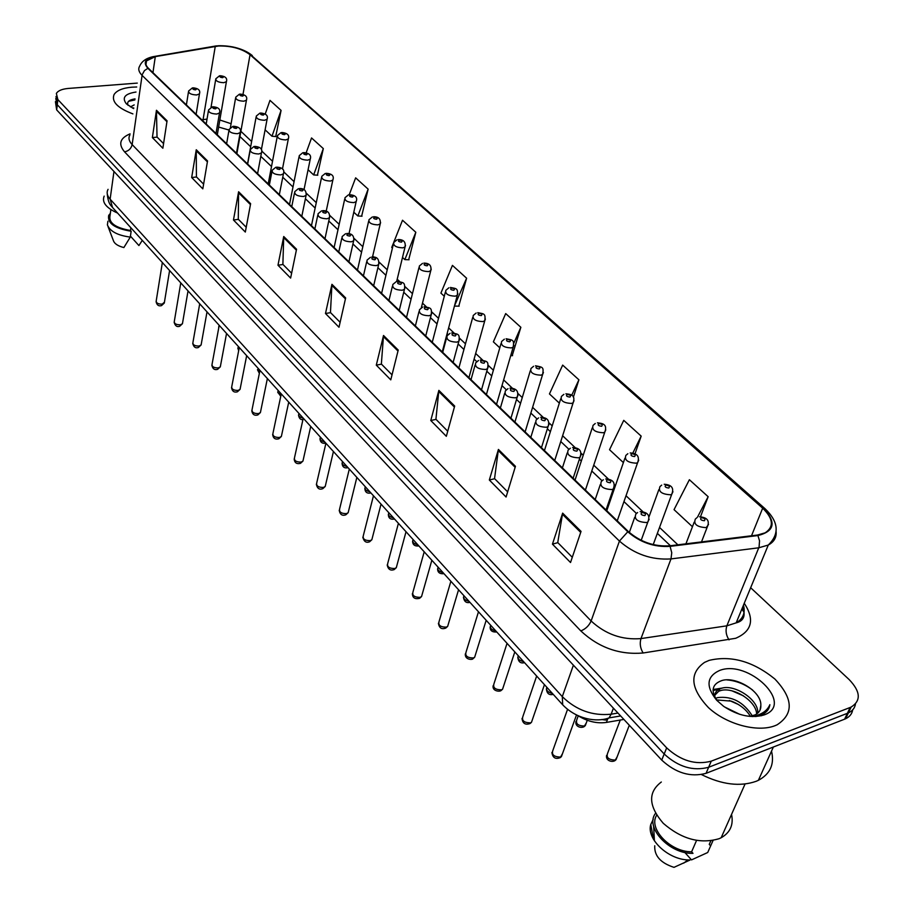 <?xml version="1.0" encoding="UTF-8"?>
<svg xmlns="http://www.w3.org/2000/svg" width="913" height="913" viewBox="0 0 913 913"><rect width="100%" height="100%" fill="white"/><g stroke="black" fill="none" stroke-linecap="round" stroke-linejoin="round"><path stroke-width="1.37" d="M623.887 719.433L606.392 722.423C596.988 723.724 587.63 721.544 578.328 715.872M131.871 87.192C122.639 88.013 116.716 90.467 114.079 94.541C111.283 101.617 117.549 108.076 132.899 113.897C117.549 108.076 111.283 101.617 114.079 94.541C116.716 90.467 122.639 88.013 131.871 87.192L136.722 86.997L131.871 87.192M709.173 660.361L704.551 662.382C689.087 673.28 690.388 688.368 708.465 707.632C726.349 724.271 757.242 732.683 774.989 725.709L777.123 724.796C793.968 713.704 793.214 698.445 774.863 679.01C753.168 661.4 731.279 655.18 709.173 660.361L704.551 662.382C689.087 673.28 690.388 688.368 708.465 707.632C726.349 724.271 757.242 732.683 774.989 725.709L777.123 724.796C793.968 713.704 793.214 698.445 774.863 679.01C753.168 661.4 731.279 655.18 709.173 660.361M218.606 45.992C231.457 45.776 241.945 48.686 250.048 54.712L762.675 508.187C773.334 518.618 774.167 526.824 765.174 532.815L757.47 535.041L669.663 545.826C654.244 546.773 640.492 542.025 628.395 531.594L148.431 68.292C145.738 65.61 145.099 63.145 146.514 60.886L155.301 56.617L218.606 45.992M218.321 45.741L154.936 56.378C145.178 58.512 142.827 62.506 147.895 68.327L627.779 531.765C640.173 542.47 654.279 547.332 670.085 546.362L757.916 535.554C774.783 531.309 776.552 522.133 763.234 508.027L250.55 54.677C242.242 48.492 231.503 45.513 218.321 45.741M55.419 101.628L56.663 109.891L661.731 760.095C675.78 773.06 690.559 777.477 706.069 773.322L844.593 719.182L847.367 713.338L848.371 712.916C852.48 710.953 854.842 707.986 855.458 704.014C854.842 707.986 852.48 710.953 848.371 712.916L708.648 767.262L847.367 713.338L850.151 707.472L851.156 707.05C861.221 700.716 860.571 691.586 849.227 679.649L750.657 587.732M661.731 760.095L664.196 754.001C678.302 766.966 693.115 771.382 708.648 767.262C693.115 771.382 678.302 766.966 664.196 754.001L57.268 104.733L664.196 754.001L666.673 747.873C680.836 760.837 695.695 765.254 711.25 761.157L850.151 707.472M55.773 98.604L57.268 104.733L56.013 96.47M512.193 355.671L520.855 327.288L505.699 313.581L493.374 341.85L499.799 347.807M275.715 136.551L281.078 110.393L269.986 100.362L265.181 114.159M317.416 175.193L323.316 148.591L311.55 137.954L306.152 152.813M361.651 216.187L368.144 189.139L355.648 177.841L349.28 194.629M408.682 259.749L415.814 232.267L402.519 220.238L393.651 242.607M458.76 306.152L466.611 278.214L452.437 265.386L440.911 293.119L444.289 296.257M137.281 83.106L68.338 88.435C62.038 89.006 58.044 90.672 56.366 93.457L57.873 99.574L666.673 747.873M454.674 406.057L446.331 436.311L430.776 420.505L438.868 390.376L454.674 406.057M515.446 466.326L506.076 497.026L489.334 480.01L498.418 449.436L515.446 466.326M581.045 531.389L570.522 562.511L552.445 544.148L562.648 513.14L581.045 531.389M296.554 249.238L290.619 278.077L277.974 265.227L283.726 236.513L296.554 249.238M250.619 203.679L245.323 232.05L233.466 219.999L238.601 191.753L250.619 203.679M207.548 160.95L202.812 188.854L191.673 177.533L196.261 149.755L207.548 160.95M167.068 120.801L162.856 148.237L152.368 137.578L156.454 110.268L167.068 120.801M398.228 350.067L390.775 379.854L376.293 365.143L383.517 335.482L398.228 350.067M345.65 297.923L338.997 327.242L325.485 313.501L331.933 284.32L345.65 297.923M573.375 397.155L578.91 379.797L562.67 365.109L549.455 393.925L559.349 403.124M635.014 453.795L641.177 436.117L623.75 420.357L609.53 449.721L623.385 462.594M700.499 516.712L708.146 496.695L689.383 479.724L674.045 509.648L692.442 526.733M325.485 313.501L330.586 312.657M340.115 322.3L330.46 312.531L331.933 284.32M376.293 365.143L381.474 364.161M392.031 374.844L381.36 364.036L383.517 335.482M152.368 137.578L157.15 137.121M163.564 143.615L157.025 136.996L156.454 110.268M191.673 177.533L196.535 176.985M203.61 184.152L196.409 176.86L196.261 149.755M233.466 219.999L238.407 219.36M246.213 227.269L238.282 219.234L238.601 191.753M277.974 265.227L282.996 264.496M291.624 273.227L282.882 264.371L283.726 236.513M552.445 544.148L557.854 542.664M572.291 557.284L557.74 542.55L562.648 513.14M489.334 480.01L494.663 478.72M507.651 491.856L494.549 478.606L498.418 449.436M430.776 420.505L436.037 419.375M447.735 431.221L435.923 419.261L438.868 390.376M466.611 278.214L454.514 305.764M454.879 306.095L459.136 306.163M393.286 243.52L391.734 247.446L392.419 248.085M415.814 232.267L404.836 259.612L402.507 257.455M404.836 259.612L409.058 259.771M368.144 189.139L357.85 215.97L353.799 212.204M357.85 215.97L362.027 216.198M323.316 148.591L313.65 174.919L308.08 169.75M313.65 174.919L317.781 175.216M281.078 110.393L271.983 136.231L265.101 129.829M271.983 136.231L276.08 136.585M520.855 327.288L513.791 343.265M510.698 355.682L512.581 355.659M578.91 379.797L571.686 395.306M641.177 436.117L632.846 453.053M708.146 496.695L697.509 517.112M134.93 99.597L132.944 99.722M844.593 719.182L845.598 718.748C849.695 716.785 852.057 713.818 852.685 709.858M130.388 106.924L134.177 104.904M136.003 92.042C124.819 93.742 121.634 97.714 126.462 103.934L133.652 108.613M135.033 98.878C128.927 99.848 126.599 101.994 128.037 105.326M110.872 209.602L110.017 215.696C108.601 222.886 115.415 227.816 130.479 230.498L130.879 227.771M108.088 226.721L113.349 240.507C114.387 243.68 117.891 246.031 123.871 247.56L130.285 237.106L131.152 231.24L130.479 230.498M107.894 221.243L107.403 224.906C109.948 231.331 117.583 235.394 130.285 237.106M110.347 213.391L108.704 215.388C107.243 223.229 114.73 228.512 131.152 231.24M104.162 196.124C101.697 202.287 106.182 207.947 117.583 213.083M130.433 236.125L138.913 245.551L142.291 240.37M128.573 101.309L134.884 99.939M132.408 108.031L133.755 107.894M701.526 774.601C721.943 784.689 740.158 786.915 756.192 781.288L758.383 780.318C770.252 773.95 774.635 764.227 771.519 751.125M661.32 782.019C647.796 792.267 648.435 806.031 663.249 823.298C681.589 839.161 700.237 844.285 719.182 838.67L721.156 837.746C730.24 832.576 733.698 824.804 731.541 814.407M715.575 698.377L717.618 697.612C731.918 695.889 743.49 701.983 752.335 715.918M749.778 716.408L755.199 714.856C759.171 712.779 761.054 709.652 760.837 705.464L759.993 710.223M714.89 697.178C714.468 693.389 716.077 690.627 719.718 688.927L721.521 688.276C734.2 683.883 758.92 699.506 757.767 713.156M714.24 695.797L718.748 691.244L720.54 690.605C732.991 686.622 756.112 700.556 756.672 714M724.466 706.902L739.804 714.354M716.648 699.94L731.393 701.138C739.861 704.414 746.195 709.481 750.383 716.317M752.449 716.579L762.515 714.388C766.863 712.197 769.317 708.967 769.876 704.688C767.707 709.698 763.519 713.224 757.311 715.256M719.421 670.541C706.559 676.556 705.658 686.473 716.716 700.282L723.61 706.308C737.989 715.746 751.49 718.611 764.124 714.913C795.2 704.22 748.192 658.798 719.421 670.541M760.837 705.464C761.773 691.324 735.798 676.134 721.978 680.516C712.197 683.963 710.554 690.627 717.047 700.533M656.675 815.229C647.979 828.342 670.165 852.023 691.609 851.806L696.528 840.485M654.735 845.792C654.21 855.823 660.635 863.013 673.988 867.35L690.102 860L687.854 859.932C667.483 859.224 646.313 838.67 650.775 824.519L653.206 819.383M653.651 826.345L654.393 840.816M655.534 813.323C644.51 827.178 669.286 854.214 693.001 853.347L691.609 851.806M710.77 840.896L709.241 844.365L710.885 840.884M684.796 852.434L691.506 859.898L707.712 852.514L713.03 840.531M709.241 844.365L710.645 845.895M769.876 704.688L768.883 708.237M762.081 715.381L761.316 715.769M726.851 679.888C736.061 680.664 744.666 684.065 752.666 690.08M713.053 690.502L719.592 689.212M731.975 690.844L743.433 695.832M729.327 700.476L738.663 704.596M759.627 715.507L755.702 716.557M713.099 689.52L722.56 688.014M607.601 719.216L606.392 722.423M250.048 54.712L242.984 94.484M231.092 123.723L219.839 119.991M207.034 119.067L201.853 119.854M744.255 603.253C754.857 619.528 752.004 631.214 735.673 638.29L643.14 652.989C619.539 655.009 598.757 647.648 580.816 630.917L124.556 151.843C118.062 144.128 119.9 138.137 130.068 133.857M757.916 535.554L759.536 540.827L759.068 547.047L726.851 625.827L736.163 622.86C743.068 618.763 745.499 612.863 743.456 605.182M627.779 531.765L619.436 541.078L142.063 75.345C138.73 71.99 137.943 68.909 139.689 66.101C141.743 61.354 146.114 58.227 152.813 56.72L214.897 46.141M741.87 609.028L744.106 612.418M129.92 134.919C128.174 137.909 128.916 141.127 132.145 144.585L142.177 74.706L144.482 70.563L147.895 68.327M670.085 546.362L671.751 552.753L670.998 558.916C651.688 560.16 634.501 554.202 619.436 541.078L591.122 620.977C605.513 634.273 622.13 640.139 640.972 638.586L726.851 625.827C725.333 630.7 726.075 635.38 729.053 639.865M776.118 531.686C776.609 537.506 773.996 541.957 768.278 545.038L758.794 547.789L670.998 558.916L640.972 638.586C639.557 643.551 640.275 648.356 643.14 652.989M763.234 508.027L765.094 508.758C778.675 521.825 779.725 533.922 768.278 545.038L736.163 622.86C743.718 620.988 745.875 615.761 742.634 607.168M764.934 508.609L250.55 54.677M57.873 99.574L56.663 109.891M711.25 761.157L706.069 773.322M124.556 151.843C128.642 151.044 131.175 148.625 132.145 144.585L591.122 620.977C589.045 625.702 585.61 629.011 580.816 630.917M762.675 508.187L751.513 535.771M677.891 544.821L659.54 527.452M642.912 511.714L626.021 495.736M615.408 485.693L614.529 484.86M608.378 479.04L593.735 465.185M583.224 455.245L581.159 453.293M575.167 447.621L562.625 435.741M552.194 425.88L549.055 422.902M543.201 417.367L532.61 407.346M522.27 397.566L518.128 393.64M512.398 388.23L503.645 379.934M493.374 370.221L488.318 365.44M482.715 360.133L475.662 353.468M465.482 343.824L459.559 338.232M454.081 333.04L448.637 327.893M438.514 318.317L431.815 311.972M426.439 306.882L422.491 303.15M412.448 293.655L405.018 286.614M399.746 281.626L397.212 279.23M387.226 269.792L379.123 262.111M373.942 257.215L372.732 256.062M362.815 246.693L354.084 238.419M339.18 224.324L329.855 215.502M316.275 202.64L306.414 193.316M294.066 181.63L283.715 171.838M272.531 161.259L261.711 151.022M251.634 141.481L240.872 131.301M215.263 46.38L202.869 120.836M155.301 56.617L152.95 72.652M345.434 298.871L331.796 285.324M296.371 250.162L283.612 237.506M250.459 204.592L238.51 192.734M207.399 161.852L196.181 150.725M166.931 121.691L156.385 111.226M397.988 351.026L383.357 336.509M454.4 407.027L438.674 391.415M515.137 467.319L498.19 450.486M580.702 532.393L562.374 514.202M108.065 189.333C106.376 192.415 107.072 195.69 110.131 199.171L113.965 171.461M112.516 207.479L110.131 199.171L562.294 696.63C576.229 710.211 592.503 716.077 611.139 714.206L613.41 708.18M620.635 715.94L609.051 717.903L611.139 714.206L617.953 713.064M601.678 719.524L605.627 720.083L609.051 717.903C596.976 722.525 576.719 719.421 562.693 704.813L562.294 696.63L573.398 665.178M226.572 80.869L226.401 81.691L223.788 82.695C218.412 82.444 215.753 81.131 215.81 78.792L219.519 75.79M220.786 76.064C219.325 76.76 219.919 77.308 222.567 77.696C224.039 76.989 223.445 76.441 220.786 76.064M162.354 262.533L156.226 300.845C156.112 303.048 158.097 304.155 162.206 304.143L164.431 302.192M199.627 93.023L199.456 93.891L196.717 94.963C191.251 94.724 188.546 93.4 188.614 90.98L192.415 87.899M195.485 89.862C197.014 89.12 196.421 88.561 193.704 88.173C192.175 88.903 192.769 89.463 195.485 89.862M246.636 99.312L246.442 100.202L243.851 101.206C238.35 100.944 235.657 99.597 235.748 97.155L239.423 94.176M240.781 94.438C239.32 95.18 239.925 95.739 242.618 96.127C244.079 95.386 243.463 94.826 240.781 94.438M219.04 325.154L218.846 327.299M267.292 118.313L267.075 119.272L264.519 120.276C258.881 120.014 256.142 118.61 256.291 116.065L259.931 113.098M261.369 113.372C259.908 114.148 260.536 114.718 263.264 115.106C264.724 114.342 264.085 113.76 261.369 113.372M238.167 346.289L238.909 349.496M288.576 137.897L288.325 138.913L285.815 139.917C280.04 139.655 277.244 138.194 277.449 135.546L281.056 132.613M282.585 132.876C281.136 133.686 281.775 134.279 284.536 134.668C285.986 133.857 285.347 133.264 282.585 132.876M257.843 368.03L259.657 371.899M310.511 158.086L310.237 159.17L307.772 160.163C301.838 159.901 299.008 158.394 299.27 155.621L302.819 152.722M304.463 152.996C303.002 153.829 303.675 154.445 306.471 154.833C307.921 153.989 307.247 153.373 304.463 152.996M180.763 282.87L174.315 321.387C174.155 323.681 176.175 324.823 180.375 324.811L182.44 323.727L182.6 322.791M219.702 112.037L219.508 112.972L216.792 114.045C211.188 113.805 208.449 112.425 208.563 109.914L212.33 106.844M215.536 108.852C217.066 108.088 216.449 107.506 213.699 107.118C212.181 107.882 212.786 108.464 215.536 108.852M199.707 303.801L192.928 342.501C192.723 344.886 194.766 346.073 199.068 346.061L201.111 344.977L201.282 343.984M240.381 131.643L240.165 132.636L237.483 133.709C231.742 133.469 228.946 132.031 229.129 129.406L232.849 126.371M236.205 128.436C237.734 127.626 237.095 127.033 234.321 126.645C232.792 127.443 233.42 128.048 236.205 128.436M219.211 325.348L212.067 364.219C211.805 366.706 213.893 367.95 218.298 367.928L220.307 366.855L220.512 365.782M261.711 151.843L261.449 152.916L258.824 153.989C252.924 153.749 250.094 152.254 250.322 149.515L254.008 146.502M257.523 148.625C259.041 147.78 258.39 147.164 255.572 146.776C254.042 147.621 254.693 148.237 257.523 148.625M278.088 390.399L277.974 392.784L281.101 394.758M333.142 178.902L332.834 180.078L330.415 181.059C324.332 180.785 321.444 179.21 321.775 176.323L325.268 173.459M327.014 173.732C325.576 174.611 326.261 175.25 329.091 175.638C330.529 174.748 329.844 174.121 327.014 173.732M298.939 413.429L298.825 413.943C298.095 415.906 299.544 417.298 303.173 418.097M356.492 200.392L356.15 201.636L353.788 202.606C347.533 202.332 344.6 200.7 345 197.687L348.424 194.868M350.295 195.131C348.857 196.055 349.565 196.717 352.429 197.094C353.867 196.169 353.16 195.519 350.295 195.131M320.406 437.144L320.303 437.578C319.504 439.621 320.977 441.07 324.72 441.915M380.607 222.567L380.219 223.913L377.914 224.86C371.477 224.587 368.498 222.875 368.978 219.725L372.333 216.963M374.33 217.226C372.892 218.196 373.622 218.869 376.533 219.257C377.959 218.287 377.229 217.614 374.33 217.226M239.286 347.522L231.765 386.576C231.457 389.166 233.568 390.456 238.099 390.433L240.062 389.372L240.29 388.208M283.703 172.694L283.418 173.847L280.839 174.908C274.779 174.657 271.891 173.105 272.188 170.252L275.829 167.262M279.504 169.453C281.021 168.574 280.348 167.935 277.495 167.547C275.977 168.426 276.65 169.065 279.504 169.453M259.965 370.37L252.068 409.583C251.691 412.288 253.825 413.635 258.482 413.612L260.41 412.562L260.662 411.318M306.403 194.207L306.083 195.439L303.55 196.489C297.33 196.249 294.397 194.629 294.773 191.639L298.346 188.706M302.203 190.954C303.709 190.03 303.013 189.368 300.115 188.98C298.608 189.904 299.293 190.555 302.203 190.954M281.272 393.914L272.964 433.287C272.519 436.106 274.687 437.51 279.469 437.487L281.364 436.46L281.649 435.113M329.844 216.415L329.479 217.751L327.014 218.789C320.611 218.538 317.633 216.849 318.078 213.722L321.581 210.835M325.633 213.151C327.139 212.181 326.42 211.508 323.487 211.12C321.969 212.078 322.688 212.763 325.633 213.151M342.443 461.91C341.565 464.055 343.071 465.562 346.94 466.452M405.509 245.483L405.064 246.921L402.838 247.845C396.208 247.56 393.183 245.78 393.754 242.493L397.007 239.788M399.152 240.051C397.726 241.066 398.479 241.762 401.423 242.15C402.85 241.135 402.085 240.427 399.152 240.051M365.326 486.777L365.268 487.006C364.31 489.231 365.828 490.817 369.833 491.753M431.244 269.164L430.753 270.704L428.596 271.606C421.772 271.309 418.69 269.449 419.364 266.014L422.514 263.389M424.796 263.64C423.381 264.702 424.168 265.421 427.158 265.809C428.562 264.736 427.775 264.017 424.796 263.64M388.847 512.752L388.824 512.866C387.763 515.206 389.315 516.861 393.457 517.842M457.858 293.655L457.299 295.31L455.233 296.177C448.203 295.869 445.065 293.918 445.841 290.323L448.876 287.789M451.319 288.029C449.926 289.136 450.737 289.889 453.761 290.266C455.153 289.147 454.343 288.405 451.319 288.029M413.11 539.56C411.968 542.002 413.543 543.737 417.823 544.764M485.385 319.002L484.769 320.771L482.794 321.593C475.536 321.273 472.352 319.23 473.242 315.464L476.141 313.045M478.766 313.262C477.373 314.426 478.218 315.202 481.288 315.578C482.669 314.403 481.836 313.638 478.766 313.262M438.126 567.19C437.019 569.723 438.639 571.515 442.988 572.565M513.893 345.24L513.197 347.134L511.326 347.91C503.828 347.568 500.586 345.434 501.602 341.496L504.364 339.18M507.172 339.385C505.802 340.606 506.681 341.405 509.785 341.782C511.154 340.549 510.287 339.75 507.172 339.385M303.253 418.188L294.511 457.71C293.997 460.654 296.2 462.115 301.119 462.092L302.945 461.088L303.276 459.638M354.061 239.377L353.651 240.804L351.254 241.819C344.658 241.568 341.633 239.799 342.17 236.535L345.593 233.705M349.839 236.079C351.334 235.063 350.592 234.367 347.625 233.979C346.118 234.995 346.86 235.691 349.839 236.079M325.918 443.239L316.731 482.874C316.138 485.956 318.363 487.474 323.43 487.451L325.211 486.481L325.576 484.917M379.1 263.104L378.633 264.644L376.304 265.626C369.514 265.363 366.433 263.526 367.072 260.102L370.393 257.352M374.866 259.794C376.35 258.721 375.585 258.002 372.572 257.614C371.077 258.676 371.842 259.406 374.866 259.794M349.314 469.077L339.659 508.838C338.963 512.045 341.234 513.642 346.449 513.631L348.161 512.695L348.572 511.006M404.995 287.652L404.47 289.307L402.222 290.254C395.215 289.98 392.088 288.063 392.83 284.479L396.048 281.809M400.75 284.308C402.222 283.201 401.435 282.448 398.376 282.06C396.893 283.178 397.68 283.932 400.75 284.308M373.463 495.759L363.328 535.623C362.529 538.978 364.823 540.656 370.199 540.633L371.842 539.743L372.31 537.928M431.792 313.056L431.198 314.825L429.042 315.75C421.806 315.464 418.633 313.444 419.501 309.69L422.582 307.122M427.535 309.69C429.007 308.514 428.186 307.738 425.081 307.361C423.609 308.526 424.431 309.302 427.535 309.69M398.41 523.332L387.763 563.275C386.861 566.779 389.178 568.537 394.736 568.525L396.299 567.681L396.824 565.729M459.536 339.362L458.862 341.268L456.82 342.135C449.344 341.839 446.115 339.716 447.108 335.79L450.052 333.336M455.279 335.973C456.728 334.74 455.884 333.941 452.734 333.553C451.273 334.786 452.118 335.585 455.279 335.973M463.952 595.733C462.88 598.357 464.557 600.218 468.985 601.279M543.418 372.424L542.63 374.444L540.884 375.175C533.146 374.809 529.848 372.561 531.001 368.453L533.591 366.273M536.604 366.433C535.246 367.722 536.159 368.555 539.309 368.932C540.667 367.642 539.754 366.809 536.604 366.433M490.646 625.222C489.608 627.961 491.342 629.867 495.839 630.963M574.026 400.602L573.147 402.759L571.527 403.432C563.515 403.044 560.16 400.693 561.461 396.379L563.869 394.348M567.11 394.484C565.775 395.831 566.711 396.699 569.917 397.064C571.241 395.717 570.305 394.85 567.11 394.484M518.242 655.705C517.26 658.558 519.052 660.544 523.617 661.651M605.764 429.84L604.794 432.134L603.31 432.751C595.025 432.317 591.613 429.852 593.073 425.344L595.276 423.472M598.745 423.575C597.433 424.99 598.403 425.892 601.656 426.257C602.968 424.83 601.998 423.94 598.745 423.575M546.796 687.261C545.86 690.228 547.709 692.282 552.365 693.401M638.723 460.186L637.628 462.629L636.304 463.176C627.722 462.708 624.241 460.118 625.873 455.393L627.859 453.704M631.591 453.772C630.301 455.256 631.305 456.192 634.615 456.546C635.893 455.051 634.877 454.126 631.591 453.772M578.226 715.826L576.97 719.296C575.373 723.644 577.861 725.892 584.434 726.029L586.294 722.936M672.949 491.719L671.728 494.298L670.564 494.778C661.674 494.275 658.136 491.548 659.951 486.606L661.697 485.111M665.691 485.123C664.436 486.697 665.486 487.656 668.83 488.021C670.085 486.446 669.035 485.476 665.691 485.123M620.269 720.049L607.716 752.985C605.958 757.528 608.48 759.89 615.282 760.061L617.12 756.888M708.522 524.496L706.183 527.634C696.961 527.075 693.355 524.21 695.364 519.041L696.859 517.751M701.138 517.717C699.917 519.371 701.001 520.376 704.414 520.73C705.635 519.075 704.539 518.07 701.138 517.717M424.203 551.817L413.007 591.841C411.991 595.504 414.342 597.342 420.071 597.342L421.555 596.543L422.148 594.454M488.284 366.627L487.531 368.658L485.59 369.491C477.876 369.16 474.577 366.946 475.719 362.826L478.515 360.498M484.016 363.203C485.454 361.913 484.575 361.08 481.379 360.703C479.941 361.982 480.82 362.815 484.016 363.203M450.874 581.284L439.119 621.354C437.966 625.188 440.351 627.117 446.274 627.128L447.655 626.386L448.317 624.15M518.093 394.895L517.237 397.075L515.434 397.84C507.445 397.497 504.102 395.169 505.391 390.855L508.005 388.664M513.825 391.426C515.24 390.079 514.327 389.212 511.086 388.835C509.659 390.193 510.572 391.061 513.825 391.426M478.48 611.778L466.121 651.871C464.831 655.876 467.251 657.908 473.368 657.942L474.646 657.269L475.399 654.861M549.01 424.225L548.062 426.554L546.385 427.261C538.122 426.885 534.71 424.442 536.182 419.923L538.602 417.892M544.741 420.722C546.145 419.295 545.198 418.405 541.9 418.028C540.496 419.455 541.443 420.357 544.741 420.722M507.046 643.345L494.07 683.46C492.632 687.637 495.086 689.76 501.42 689.829L502.572 689.212L503.417 686.656M581.125 454.674L580.052 457.173L578.534 457.812C569.963 457.39 566.505 454.822 568.148 450.086L570.351 448.226M576.845 451.136C578.226 449.641 577.244 448.705 573.9 448.34C572.508 449.835 573.501 450.771 576.845 451.136M536.65 676.042L523.012 716.146C521.414 720.517 523.891 722.754 530.453 722.845L531.48 722.309L532.427 719.581M614.472 486.332L613.274 488.98L611.927 489.551C603.048 489.094 599.521 486.378 601.359 481.425L603.322 479.759M610.204 482.737C611.55 481.162 610.535 480.192 607.134 479.827C605.775 481.402 606.803 482.372 610.204 482.737M567.544 709.378L553.016 750.018C551.235 754.583 553.746 756.923 560.548 757.06L562.488 753.693M649.154 519.246L647.819 522.065L646.655 522.544C637.434 522.042 633.85 519.189 635.905 513.985L637.605 512.547M644.886 515.594C646.21 513.928 645.149 512.923 641.691 512.57C640.367 514.224 641.428 515.229 644.886 515.594M216.929 45.844L214.783 46.118M232.085 46.78C240.564 48.503 247.309 51.425 252.296 55.556M851.156 707.05L845.598 718.748M146.514 60.886L145.977 64.618M218.629 127.055L228.878 130.011M670.393 545.746L657.36 533.363M636.418 513.448L623.956 501.602M613.388 491.548L612.634 490.84M601.998 480.729L591.784 471.017M581.307 461.054L579.378 459.216M568.89 449.253L560.776 441.538M550.379 431.655L547.366 428.79M537.015 418.953L530.852 413.087M520.547 403.295L516.53 399.472M506.316 389.76L501.979 385.64M491.753 375.916L486.8 371.214M476.723 361.628L474.087 359.129M463.93 349.474L458.132 343.961M448.169 334.489L447.142 333.507M437.053 323.921L430.468 317.656M411.055 299.213L403.74 292.251M385.914 275.304L377.914 267.703M361.571 252.159L352.943 243.965M337.993 229.745L328.783 220.992M315.145 208.027L305.399 198.76M292.993 186.971L282.756 177.236M271.515 166.543L260.81 156.374M250.664 146.731L239.936 136.528M562.693 704.813L112.219 207.148C111.683 205.882 108.339 205.163 107.255 193.796M211.04 107.232L215.662 79.682M217.305 134.77L226.401 81.691C227.485 78.256 225.431 76.27 220.227 75.722M169.59 270.522L164.294 303.059L161.487 305.638C158.634 306.414 156.831 305.068 156.077 301.621M196.124 114.319L199.456 93.891C200.563 90.387 198.463 88.367 193.145 87.819M186.389 104.927L188.466 91.916M230.43 127.5L235.577 98.113M236.866 153.658L246.442 100.202C247.571 96.687 245.494 94.644 240.199 94.085M218.698 326.831L218.743 327.881M247.514 163.929L256.097 117.092M261.38 149.698L267.075 119.272C268.308 115.7 266.197 113.611 260.753 113.007M237.802 347.956L238.67 350.74M268.194 183.89L277.232 136.653M282.437 169.099L288.325 138.913C289.638 135.261 287.504 133.115 281.946 132.488M257.466 369.685L259.36 373.394M289.501 204.455L299.03 156.819M304.018 189.653L310.237 159.17C311.504 155.347 309.347 153.156 303.778 152.585M188.032 290.905L182.44 323.727L179.667 326.283C176.974 327.231 175.136 325.884 174.143 322.221M215.993 133.503L219.508 112.972C220.661 109.377 218.538 107.312 213.117 106.753M206.201 124.054L208.392 110.918M207.011 311.881L201.111 344.977L198.372 347.511C195.519 348.458 193.647 347.077 192.734 343.391M236.467 153.27L240.165 132.636C241.42 128.995 239.274 126.873 233.705 126.256M226.618 143.752L228.935 130.502M226.55 333.45L220.307 366.855L217.602 369.343C214.544 370.233 212.626 368.852 211.85 365.177M257.58 173.641L261.449 152.916C262.784 149.184 260.604 147.004 254.921 146.377M247.651 164.066L250.105 150.691M758.383 780.318L773.368 747.017M721.156 837.746L745.054 784.027M718.748 691.244L719.718 688.927M683.689 863.162L687.854 859.932M653.548 839.412L650.775 824.519M277.689 392.042L280.77 396.333M311.459 225.648L321.513 177.613M326.203 211.165L332.834 180.078C334.318 176.026 332.138 173.767 326.306 173.299M298.517 415.061C299.065 418.371 300.537 419.889 302.933 419.615M334.101 247.514L344.703 199.068M349.028 233.614L356.15 201.636C357.77 197.528 355.568 195.211 349.542 194.686M319.972 438.765C320.223 442.303 322.198 443.786 325.884 443.204M357.474 270.065L368.647 221.208M372.493 257.067L380.219 223.913C380.904 219.074 378.678 216.689 373.531 216.758M246.658 355.671L240.062 389.372L237.414 391.814C234.173 392.716 232.21 391.312 231.525 387.603M279.344 194.652L283.418 173.847C284.799 169.784 282.596 167.547 276.81 167.125M269.358 185.019L271.948 171.518M267.372 378.553L260.41 412.562L257.808 414.959C254.407 415.872 252.399 414.456 251.783 410.69M301.804 216.324L306.083 195.439C306.483 190.657 304.246 188.352 299.396 188.535M291.749 206.635L294.488 193.008M288.725 402.142L281.364 436.46L278.819 438.788C275.201 439.724 273.147 438.286 272.656 434.462M324.982 238.704L329.479 217.751C330.061 212.9 327.801 210.526 322.723 210.641M314.871 228.946L317.77 215.206M342.067 463.188C342.318 466.965 344.327 468.472 348.07 467.707M381.6 293.358L393.377 244.091M396.653 281.478L405.064 246.921C405.863 242.002 403.614 239.548 398.308 239.548M364.846 488.364C365.052 492.221 367.083 493.75 370.94 492.974M406.513 317.404L418.93 267.726M421.327 307.738L430.753 270.704C431.723 265.683 429.441 263.149 423.906 263.104M388.345 514.327C388.39 518.173 390.456 519.748 394.53 519.041M432.26 342.261L445.35 292.171M442.246 351.904L457.299 295.31C458.178 287.994 456.317 288.691 450.383 287.458M412.585 541.112C412.676 544.799 414.764 546.408 418.873 545.928M458.874 367.95L472.694 317.462M468.928 377.662L484.769 320.771C485.773 313.33 484.061 313.958 477.761 312.668M437.612 568.753C437.601 572.451 439.735 574.094 444.003 573.695M486.412 394.542L500.997 343.63M496.546 404.311L513.197 347.134C514.293 339.682 513.003 340.15 506.11 338.746M310.728 426.451L302.945 461.088L300.48 463.348C296.668 464.283 294.557 462.823 294.169 458.965M348.926 261.826L353.651 240.804C354.29 235.839 352.007 233.397 346.814 233.488M338.757 251.999L341.816 238.133M333.428 451.524L325.211 486.481L322.814 488.672C319.379 489.973 317.222 488.489 316.343 484.232M373.668 285.712L378.633 264.644C379.329 259.018 377.023 256.507 371.728 257.089M363.442 275.829L366.672 261.826M356.846 477.408L348.161 512.695L345.856 514.795C342.238 516.107 340.024 514.601 339.214 510.287M399.255 310.409L404.47 289.307C405.281 281.923 403.226 282.676 397.475 281.512M388.961 300.468L392.385 286.34M381.041 504.124L371.842 539.743L369.639 541.751C366.239 543.132 363.967 541.614 362.815 537.175M425.732 335.961L431.198 314.825C432.157 307.407 430.263 307.978 424.134 306.779M415.369 325.952L418.987 311.698M406.023 531.731L396.299 567.681L394.199 569.586C390.456 570.933 388.128 569.381 387.192 564.942M453.133 362.415L458.862 341.268C459.958 333.816 458.372 334.215 451.718 332.937M442.702 352.338L446.537 337.958M463.462 597.307C464.169 601.599 466.338 603.288 469.967 602.375M514.921 422.057L530.305 370.735M525.123 431.895L542.63 374.444C543.863 366.878 542.836 367.277 535.475 365.771M490.178 626.82C489.939 630.563 492.141 632.298 496.798 632.013M544.445 450.554L560.696 398.833M554.727 460.472L573.147 402.759C575.909 394.462 570.054 394.382 565.9 393.777M517.797 657.314C518.379 661.891 520.627 663.671 524.541 662.655M575.042 480.09L592.206 427.969M585.404 490.087L604.794 432.134C607.864 423.666 601.758 423.404 597.444 422.81M546.373 688.87C546.898 693.56 549.181 695.386 553.244 694.371M606.768 510.709L624.903 458.2M617.234 520.809L637.628 462.629C639.773 456.523 637.297 453.305 630.187 452.951M575.955 721.532C574.882 726.588 581.079 728.506 584.115 726.657L585.324 725.573L587.264 720.277M649.029 516.735L658.866 489.585M653.217 544.627L671.728 494.298C674.228 488.113 671.717 484.769 664.196 484.255M606.597 755.359C605.41 760.403 611.824 762.686 615.02 760.586L616.035 759.673L629.308 725.264M685.937 543.828L694.165 522.202M701.504 541.911L707.176 527.235C709.994 520.924 707.449 517.443 699.529 516.792M431.849 560.262L421.555 596.543L419.581 598.335C414.913 599.407 412.505 597.832 412.379 593.621M481.516 389.805L487.531 368.658C488.729 361.114 487.496 361.434 480.306 360.042M471.017 379.671L475.068 365.154M458.554 589.764L447.655 626.386L445.806 628.053C441.687 629.662 439.221 628.064 438.4 623.259M510.938 418.211L517.237 397.075C518.904 391.323 516.473 388.345 509.933 388.139M500.37 408.008L504.661 393.355M486.184 620.292L474.646 657.269L472.945 658.787C472.535 659.916 464.728 659.996 465.322 653.902M541.455 447.667L548.062 426.554C549.934 420.631 547.469 417.549 540.679 417.287M530.807 437.384L535.349 422.605M514.806 651.905L502.572 689.212L501.032 690.593C499.08 692.043 491.924 690.787 493.18 685.617M573.136 478.241L580.052 457.173C582.14 451.068 579.652 447.861 572.577 447.541M562.397 467.878L567.213 452.974M544.445 684.659L531.48 722.309L530.122 723.518C525.363 725.184 522.658 723.495 522.019 718.44M606.027 510.002L613.274 488.98C615.636 482.726 613.114 479.393 605.718 478.971M595.208 499.548L600.32 484.506M576.48 715.027L561.427 756.592L560.251 757.63C555.458 759.502 552.673 757.767 551.897 752.449M641.2 540.313L647.819 522.065C650.41 515.56 647.853 512.09 640.173 511.645M629.319 532.45L634.729 517.283"/></g></svg>
